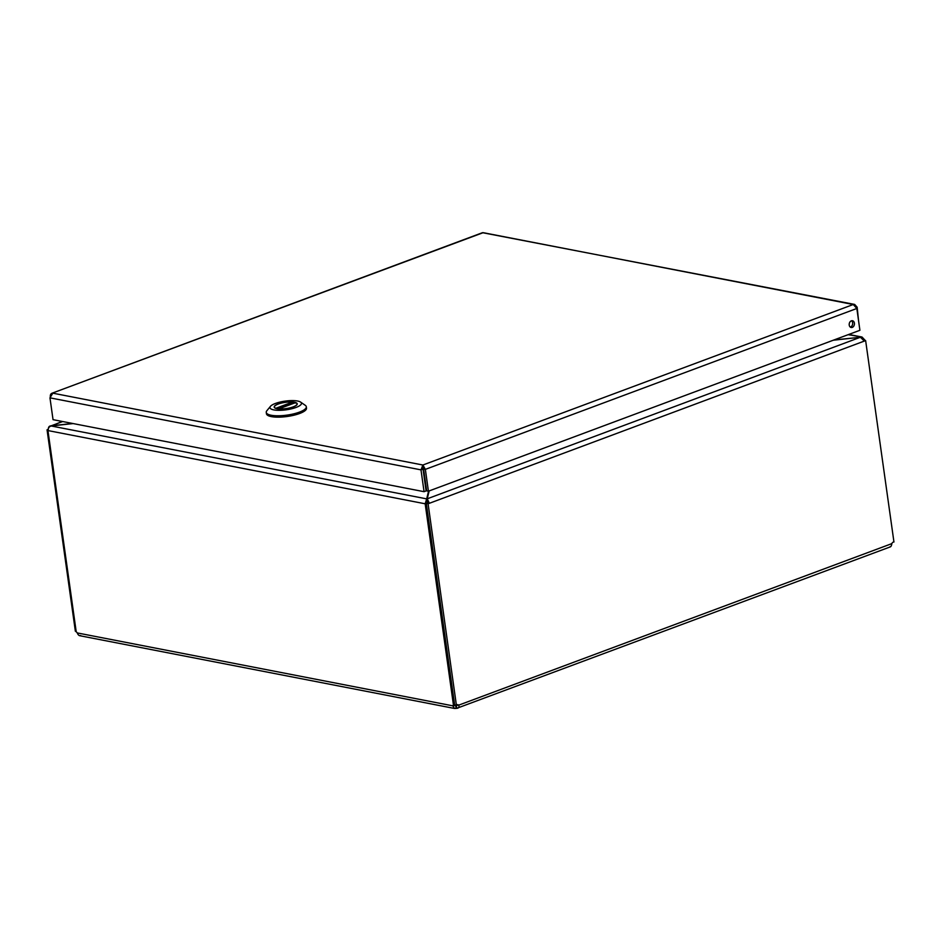 <?xml version="1.0" encoding="UTF-8"?>
<svg xmlns="http://www.w3.org/2000/svg" width="941" height="941" viewBox="0 0 941 941"><rect width="100%" height="100%" fill="white"/><g stroke="black" fill="none" stroke-linecap="round" stroke-linejoin="round"><path stroke-width="1.41" d="M50.273 396.573C50.296 394.303 51.143 393.173 52.825 393.173L49.967 397.843L420.992 469.865L422.885 465.019L425.356 469.383L856.839 308.472L853.264 304.508L854.651 304.425L857.157 307.201L856.498 307.448M854.651 304.425L482.486 232.686L51.861 393.279L483.192 232.674L853.264 304.508L422.885 465.019L52.825 393.173M858.533 320.469L857.157 307.201M49.967 397.843L53.037 419.662L424.062 491.684L420.992 469.865L423.027 469.1L422.885 465.019M423.25 467.606L423.591 469.041L425.356 469.383L428.426 491.202L859.909 330.291L856.839 308.472M851.346 320.834A3.446 2.588 101 0 0 849.194 324.363A3.446 2.588 101 0 0 851.158 327.503A3.446 2.588 101 0 0 854.357 324.61A3.446 2.588 101 0 0 852.475 320.728A3.446 2.588 101 0 0 851.346 320.834M424.062 491.684L426.097 490.92L423.027 469.1M423.591 469.041L426.661 490.861L428.426 491.202M850.311 327.115A3.446 2.588 101 0 0 852.593 324.269A3.446 2.588 101 0 0 851.546 320.775M293.251 406.924A11.633 3.199 172 0 1 281.124 409.029A11.633 3.199 172 0 1 274.196 407.077A11.633 3.199 172 0 1 285.264 402.289A11.633 3.199 172 0 1 297.227 403.842A11.633 3.199 172 0 1 293.251 406.924M273.807 409.9A15.891 4.376 172 0 1 270.455 406.336A15.891 4.376 172 0 1 285.099 401.125A15.891 4.376 172 0 1 300.602 402.101A15.891 4.376 172 0 1 293.557 408.276A15.891 4.376 172 0 1 273.807 409.9M270.455 406.336L266.879 410.699A20.22 5.575 -8 0 0 266.256 412.405A20.22 5.575 -8 0 0 271.137 415.24A20.22 5.575 -8 0 0 295.004 413.522A20.22 5.575 -8 0 0 299.414 412.134A20.22 5.575 -8 0 0 306.307 406.771A20.22 5.575 -8 0 0 305.249 405.312L300.602 402.101M266.256 412.405L266.456 413.781A20.22 5.575 -8 0 0 278.512 417.157A20.22 5.575 -8 0 0 299.603 413.511A20.22 5.575 -8 0 0 306.507 408.147L306.307 406.771M292.569 402.054L275.842 408.288A11.41 3.141 172 0 1 274.407 407.053A11.41 3.141 172 0 1 280.5 403.324A11.41 3.141 172 0 1 292.569 402.054L293.216 403.477M297.097 404.489L297.003 403.877A11.41 3.141 172 0 0 295.58 402.63L295.356 403.077M297.003 403.877A11.41 3.141 172 0 1 290.91 407.606A11.41 3.141 172 0 1 278.842 408.876L278.465 409.382M456.103 708.408L455.738 705.821A2.564 0.706 172 0 1 456.35 705.762L456.714 708.338A2.564 0.706 -8 0 0 456.103 708.408L454.562 708.467L452.692 705.809L77.244 632.928C78.209 635.175 79.35 636.045 80.655 635.528M456.35 705.762L456.938 704.809L456.35 705.762L457.197 705.444M454.679 705.621L452.692 705.809A2.564 1.541 -110.5 0 1 453.315 705.162A2.564 1.541 -110.5 0 1 453.456 705.127L454.609 704.703M455.738 705.821L454.726 705.056A2.564 1.541 -110.5 0 1 454.809 704.891M426.32 503.435L428.084 503.776L456.397 705.197L454.632 704.856L426.32 503.435L427.637 502.941L429.402 503.282L865.638 340.595L893.95 542.016A2.564 1.929 -79 0 0 891.856 543.616L458.702 705.15C459.408 707.15 458.749 708.208 456.714 708.338L890.398 546.85M77.244 632.928A2.564 1.541 -110.5 0 0 76.233 631.893L47.944 430.566L425.038 503.764L427.202 503.106M889.868 546.803C890.798 547.074 891.468 546.015 891.856 543.616M864.838 340.442L864.061 340.101M456.397 705.197A2.564 1.929 -79 0 1 457.891 704.703A2.564 1.929 -79 0 1 458.702 705.15L456.973 704.821M864.132 340.301L865.638 340.595M427.602 501.388L427.637 502.941M427.19 503.035L425.167 503.788L453.456 705.127M427.073 503.012L427.402 499.965M48.026 430.002L47.05 429.814L75.362 631.235L76.162 631.387M48.073 429.425L47.05 429.814M864.755 339.842L864.038 340.042M428.084 503.776L429.402 503.282L427.238 498.801L427.567 501.118M427.038 501.447L426.673 498.871L425.167 503.788M48.367 429.319C48.285 427.061 49.226 425.897 51.214 425.814L62.694 421.533M62.247 421.45L51.237 425.967M848.123 334.678L862.038 337.031L864.638 339.819M864.32 341.089L860.439 337.243L427.238 498.801L429.178 490.92M428.567 491.155L426.673 498.871L51.179 425.979C49.026 426.708 47.991 428.249 48.062 430.59M833.867 339.995L860.509 337.254M833.255 340.23L860.439 337.243M51.179 425.979L73.163 423.568M72.633 423.462L51.214 425.814M423.085 469.547L423.685 469.653M293.11 402.642L276.901 408.688M295.58 402.63L278.842 408.876M426.461 489.449L425.873 489.332M425.65 487.744L426.238 487.85M424.156 473.041L423.568 472.923M423.474 472.3L424.073 472.417M285.923 405.324L289.028 405.042M274.49 407.665L274.407 407.053M295.474 402.63L278.689 408.9M454.562 708.467L79.679 635.693M848.747 334.443L862.038 337.031"/></g></svg>
